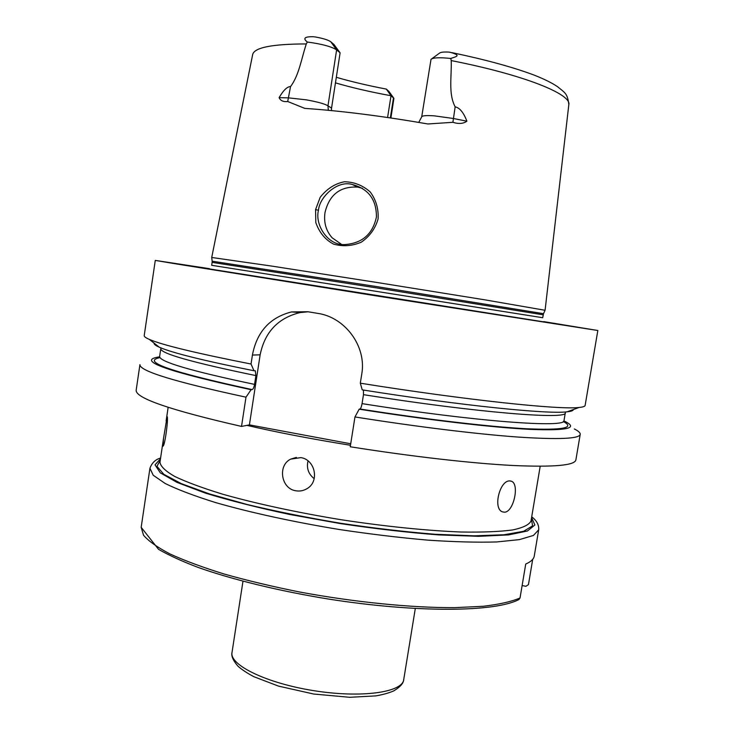 <?xml version="1.0" encoding="UTF-8"?>
<svg xmlns="http://www.w3.org/2000/svg" width="734" height="734" viewBox="0 0 734 734"><rect width="100%" height="100%" fill="white"/><g stroke="black" fill="none" stroke-linecap="round" stroke-linejoin="round"><path stroke-width="1.1" d="M509.69 480.926L511.46 481.247C519.736 484.009 513.662 512.213 504.478 512.204L502.423 511.846C492.652 508.634 499.781 480.247 509.69 480.926M167.15 416.563C168.554 417.967 164.921 446.144 162.957 446.189L163.508 438.51L167.15 416.563M314.207 478.687C308.427 474.063 306.362 468.127 308.014 460.897M300.848 457.612C315.207 459.603 319.758 481.532 307.069 488.624C303.491 490.78 299.701 491.486 295.683 490.752C280.902 488.55 277.608 465.31 290.673 459.135L300.848 457.612M525.727 564.051C530.939 561.749 533.783 559.079 534.269 556.033L538.683 529.82L533.416 535.453L519.433 539.618L496.698 541.949C477.366 542.518 454.419 541.912 427.849 540.141C399.7 537.673 370.239 534.132 339.466 529.526C293.398 521.975 249.964 512.47 215.457 502.533C194.308 495.909 177.555 489.569 165.205 483.513L153.204 475.237L149.938 468.246L141.176 527.315L143.525 535.224C148.497 541.059 157.278 547.289 169.893 553.913C184.674 560.675 202.823 567.391 224.338 574.08C247.486 580.603 272.571 586.576 299.591 591.999C354.467 602.201 411.435 607.844 454.566 607.651L483.192 606.284C499.184 604.394 511.46 601.632 520.03 597.999L525.727 564.051M532.71 559.317L528.452 584.622L525.893 586.31L522.122 585.53M518.608 599.687L520.03 597.999M575.887 459.879C574.933 465.411 554.014 467.283 513.13 465.503C472.136 463.393 411.728 456.557 350.246 446.767L354.972 416.949C416.536 426.748 476.953 434.106 517.874 437.051C558.666 439.712 579.447 438.813 580.218 434.344L575.887 459.879M350.724 443.786L249.413 424.885L241.523 426.417C170.453 410.168 135.34 398.103 136.166 390.231L139.937 364.614C139.332 370.982 174.683 381.836 245.991 397.167L251.083 389.717L252.129 389.598C253.166 389.203 253.982 387.469 254.56 384.387L255.909 375.597L255.285 370.753L253.982 370.762L251.046 364.027L252.413 355.072C256.863 331.814 269.91 317.427 291.554 311.922L307.84 311.748L317.859 313.39C344.998 317.281 366.743 346.209 361.761 374.056L360.311 383.185C466.879 400.223 560.262 409.985 579.089 407.462C582.97 407.076 584.98 406.407 585.126 405.443L597.834 330.502L376.459 295.921L174.499 263.644L155.278 260.405L209.438 268.662M543.775 321.62L597.834 330.502M155.278 260.405L144.213 335.603C144.047 336.567 145.745 337.823 149.314 339.392C162.177 344.98 196.088 353.192 251.046 364.027M574.346 428.968C578.447 431.041 580.41 432.84 580.218 434.344M363.449 390.057L363.477 394.672L362.055 403.627C361.477 406.764 360.779 408.563 359.972 409.003L359.174 409.177C427.216 419.931 492.413 427.491 530.031 429.372C566.804 430.821 578.557 428.225 565.29 421.582L563.951 420.931M359.174 409.177L354.972 416.949M360.311 383.185L362.229 389.864C461.64 405.673 548.573 414.416 567.199 411.802C571.254 411.361 573.309 410.609 573.373 409.544M249.413 424.885L260.139 354.816C264.818 331.97 278.168 317.886 300.188 312.556L308.096 311.794M241.523 426.417L245.991 397.167M154.112 343.154C153.846 344.182 155.571 345.531 159.287 347.2C171.701 352.724 203.263 360.577 253.982 370.762M159.562 356.889L158.094 357.082C136.68 360.752 167.673 371.633 251.083 389.717M362.44 188.308L357.788 187.097C340.218 186.161 329.291 194.666 324.988 212.612C323.611 222.365 325.997 230.76 332.135 237.788L341.227 244.156M318.464 210.273C319.492 196.996 337.447 179.903 352.348 184.509C368.551 188.913 376.57 199.758 376.414 217.035C372.808 233.816 362.578 242.972 345.705 244.505C328.217 246.532 314.611 224.87 318.464 210.273L315.574 209.612L315.803 222.585C319.345 232.559 325.245 239.724 333.502 244.083C342.806 246.752 352.081 246.11 361.33 242.156C369.624 236.431 375.193 228.751 378.047 219.136C378.735 209.126 376.138 200.079 370.266 191.996C362.835 185.39 354.247 181.977 344.503 181.757C335.126 183.509 327.025 188.684 320.198 197.281L315.574 209.612M421.711 116.834L431.014 59.326C433.152 57.601 439.739 57.316 450.786 58.463L451.217 60.583C451.795 76.602 448.144 93.438 455.153 106.843C459.695 107.779 463.613 112.559 466.907 121.193L453.282 118.486L434.216 115.834C426.362 115.311 422.188 115.642 421.711 116.834L418.747 122.404M331.438 110.586L331.548 108.155L327.979 105.788C324.474 103.769 317.18 101.778 306.078 99.806L288.811 97.897L279.085 97.64C280.535 100.742 283.407 102.035 287.7 101.503L304.803 108.384C341.255 110.862 382.267 116.064 427.83 123.973L452.906 122.303C458.686 124.129 463.356 123.762 466.907 121.193M279.085 97.64C283.452 90.236 287.269 86.557 290.536 86.584C298.977 75.437 301.362 58.885 306.307 43.93L307.317 42.031C321.712 43.957 331.474 46.572 336.622 49.884L340.108 52.83L333.97 44.499L330.786 41.783C328.346 40.012 323.272 38.425 315.556 37.003L313.271 36.737C304.638 36.562 302.647 38.324 307.317 42.031M211.722 257.478L272.47 266.194L378.551 282.737L484.568 299.793L545.059 310.28M450.786 58.463C455.842 56.628 462.328 55.637 449.914 52.224L448.318 52.068C443.391 51.866 440.464 52.224 439.519 53.142L431.711 58.821M393.644 97.961L388.882 91.383L386.323 89.098L391.02 95.741L393.919 98.338L390.901 117.981M336.319 77.309C351.329 81.657 368 85.584 386.323 89.098M340.108 52.83L331.548 108.155M387.589 117.495L391.02 95.741C370.422 91.97 351.907 87.676 335.456 82.878M209.383 268.938L543.747 321.868M543.756 321.804C552.418 323.244 551.289 323.143 540.371 321.483L212.704 269.589C201.822 267.791 200.721 267.543 209.401 268.846M403.709 679.693C402.443 692.401 361.321 698.273 313.95 690.694C266.561 683.262 229.274 664.976 232.008 652.498C231.109 655.985 233.109 660.563 237.981 666.206C242.027 669.775 247.33 673.271 253.909 676.711L278.425 686.088L313.702 694.034L349.714 697.3L375.753 695.896C382.799 694.685 388.781 693.034 393.69 690.923C400.113 687.079 403.452 683.336 403.709 679.693L415.297 608.532M350.485 445.272C312.078 439.097 277.553 432.464 246.908 425.371M540.196 466.273L531.003 521.002C529.223 524.727 523.094 527.718 512.626 529.957C499.597 531.673 482.513 532.361 461.356 532.022C427.124 530.71 384.974 526.443 341.016 519.709C297.142 512.534 255.735 503.561 222.778 494.23C202.556 488.027 186.519 482.091 174.674 476.43C165.416 471.063 160.517 466.338 159.966 462.236L163.498 438.51M531.361 518.892L532.6 525.838L523.645 531.288L504.038 534.756L474.1 535.838L435.143 534.269C405.37 531.875 373.817 528.205 340.484 523.241C307.243 517.663 276.103 511.405 247.046 504.478L209.511 493.936L181.371 483.66L163.792 474.292L156.966 466.347L160.287 460.126M531.59 517.543L534.884 525.012L527.434 530.976L508.589 534.912L478.559 536.325L438.675 534.912C407.893 532.526 375.147 528.755 340.429 523.599L289.747 514.479C257.432 507.589 229.228 500.432 205.116 493.019L176.995 482.394L160.287 472.834L155.039 464.851L160.489 458.768M359.972 409.003C426.197 419.453 489.651 426.83 526.764 428.766C563.125 430.28 575.309 427.867 563.308 421.509M362.055 403.627C477.192 421.894 567.043 428.197 564.015 420.509L563.905 421.233M363.477 394.672C478.669 412.939 568.455 419.876 565.318 412.756L565.492 411.957M260.139 354.816L252.413 355.072M160.012 357.632C140.616 361.431 171.325 372.092 252.129 389.598M159.507 357.183L159.636 356.467C159.269 361.678 190.913 370.991 254.56 384.387M159.636 356.467L160.783 348.687C160.48 353.485 192.189 362.458 255.909 375.597M451.217 60.583C524.159 74.896 571.887 94.246 568.813 104.76L545.087 310.253L543.509 313.675L377.909 286.783L212.144 261.194L211.722 257.441L252.643 54.683C254.037 47.6 271.929 44.012 306.307 43.93M390.332 117.899L393.497 97.833L388.58 91.025M330.786 41.783L336.622 49.884L327.979 105.788L328.3 110.284M452.906 122.303L455.153 106.843M290.536 86.584L287.7 101.503M543.178 314.813L377.707 288.077L212.108 262.377L211.667 265.295L542.692 317.721L543.509 313.675M212.154 261.212L212.108 262.377M511.433 481.238L510.277 480.944M290.692 459.126L296.408 457.401M519.131 599.421C495.533 612.239 416.848 612.945 328.86 599.109C279.461 591.109 232.504 579.631 198.171 567.446C182.087 561.336 168.875 555.299 158.544 549.335L141.176 527.315M242.972 581.245L232.008 652.498M168.141 407.352L166.113 420.995M538.683 529.82C539.086 524.957 536.765 520.626 531.71 516.819M149.938 468.246C151.938 462.833 155.489 459.438 160.59 458.044M564.015 420.509L565.318 412.756M567.199 411.802L579.089 407.462M300.188 312.556L291.572 311.913M159.287 347.2L149.314 339.392M160.783 348.687L160.865 347.87M352.366 184.518L357.788 187.087M451.878 52.619C485.458 59.647 512.882 67.143 534.132 75.097C544.334 79.134 552.151 83.006 557.565 86.713C565.006 92.851 567.529 93.356 568.832 104.595"/></g></svg>
